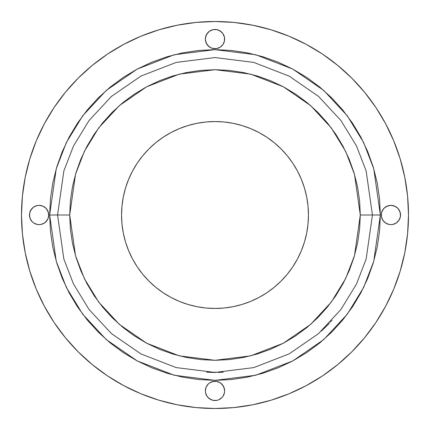 <?xml version="1.0" encoding="UTF-8"?>
<svg xmlns="http://www.w3.org/2000/svg" width="430" height="430" viewBox="0 0 430 430"><rect width="100%" height="100%" fill="white"/><g stroke="black" fill="none" stroke-linecap="round" stroke-linejoin="round"><path stroke-width="0.64" d="M292.733 266.874A93.45 93.45 0 0 0 308.45 215A93.45 93.45 0 0 1 215 308.45A93.45 93.45 0 0 1 121.55 215A93.45 93.45 0 0 0 137.267 266.874M137.331 266.966A93.45 93.45 0 0 0 142.744 274.265M142.776 274.308A93.45 93.45 0 0 0 148.845 281.005M148.995 281.156A93.45 93.45 0 0 0 155.692 287.224M155.735 287.256A93.45 93.45 0 0 0 163.034 292.669M163.126 292.733A93.45 93.45 0 0 0 266.874 292.733M266.966 292.669A93.45 93.45 0 0 0 274.265 287.256M274.308 287.224A93.45 93.45 0 0 0 281.005 281.156M281.156 281.005A93.45 93.45 0 0 0 287.224 274.308M287.256 274.265A93.45 93.45 0 0 0 292.669 266.966M325.182 327.456L321.242 331.191M329.364 323.199L327.192 325.451M332.019 320.329L331.594 320.796L332.019 320.329M206.733 372.219L223.267 372.219M29.46 215A9.632 9.632 0 0 0 30.191 218.676L32.282 221.81L33.739 223.009L37.211 224.444L39.092 224.632L40.968 224.444L44.441 223.009L47.101 220.348A9.632 9.632 0 0 0 47.988 218.693L48.724 215A9.632 9.632 0 0 1 39.092 224.632A9.632 9.632 0 0 1 29.46 215L30.191 218.687L29.643 216.881L29.643 213.119L29.46 215A9.632 9.632 0 0 1 39.092 205.368A9.632 9.632 0 0 1 48.724 215L47.988 211.313L45.903 208.19L42.774 206.104L39.092 205.368L37.211 205.556L33.739 206.991L31.084 209.652L29.643 213.119M30.197 218.693A9.632 9.632 0 0 0 31.084 220.348L30.191 218.687M205.368 390.929A9.632 9.632 0 0 0 205.551 392.778M205.556 392.794A9.632 9.632 0 0 0 211.307 399.803M208.19 397.718L211.313 399.809A9.632 9.632 0 0 0 218.676 399.809L221.81 397.718L223.009 396.261L224.444 392.789L224.632 390.908A9.632 9.632 0 0 1 215 400.54A9.632 9.632 0 0 1 205.368 390.908L205.556 392.789L206.991 396.261L209.652 398.916L213.119 400.357L216.881 400.357L218.687 399.809L216.881 400.357L213.119 400.357M218.693 399.803A9.632 9.632 0 0 0 224.444 392.794M224.449 392.778A9.632 9.632 0 0 0 224.632 390.929M399.809 218.687L398.916 220.348L400.357 216.881L400.54 215A9.632 9.632 0 0 1 390.908 224.632A9.632 9.632 0 0 1 381.276 215A9.632 9.632 0 0 0 382.899 220.348L385.56 223.009L389.032 224.444L390.908 224.632L392.789 224.444L396.261 223.009L398.916 220.348A9.632 9.632 0 0 0 399.803 218.693M224.449 40.963A9.632 9.632 0 0 0 224.632 39.108A9.632 9.632 0 0 1 215 48.724A9.632 9.632 0 0 1 205.368 39.092A9.632 9.632 0 0 0 205.551 40.963M205.556 40.979A9.632 9.632 0 0 0 206.98 44.424M211.313 47.988L209.652 47.101A9.632 9.632 0 0 0 222.998 44.457L224.444 40.968L224.444 37.211L223.009 33.739L220.348 31.084L216.881 29.643L213.119 29.643L209.652 31.084L206.991 33.739L205.556 37.211L205.368 39.092L206.104 42.774L208.19 45.903L211.313 47.988L215 48.724L216.881 48.536L220.348 47.101L223.009 44.441L221.81 45.903M223.019 44.424A9.632 9.632 0 0 0 224.444 40.979M379.561 198.794L380.356 215L360.302 215L354.487 255.683L345.607 278.672L331.24 302.183L310.541 324.473L283.375 343.204L250.765 355.83L215 360.302L179.235 355.83L146.625 343.204L119.459 324.473L98.76 302.183L84.393 278.672L75.513 255.683L69.698 215L75.513 174.317L84.393 151.328L98.76 127.817L119.459 105.527L146.625 86.795L179.235 74.17L215 69.698L250.765 74.17L283.375 86.795L310.541 105.527L331.24 127.817L345.607 151.328L354.487 174.317L360.302 215L372.439 215L366.14 170.92L356.518 146.012L340.952 120.534L318.522 96.384L289.089 76.083L253.754 62.404L215 57.561L176.246 62.404L140.911 76.083L111.477 96.384L89.048 120.534L73.482 146.012L63.86 170.92L57.561 215L69.698 215L70.396 200.756L72.493 186.652L75.954 172.822L80.759 159.396L86.855 146.506L94.186 134.273L102.679 122.824L112.257 112.257L122.824 102.679L134.273 94.186L146.506 86.855L159.396 80.759L172.822 75.954L186.652 72.493L200.756 70.396L215 69.698L229.244 70.396L243.348 72.493L257.178 75.954L270.604 80.759L283.494 86.855L295.727 94.186L307.176 102.679L317.743 112.257L327.321 122.824L335.814 134.273L343.145 146.506L349.241 159.396L354.046 172.822L357.507 186.652L359.604 200.756L360.302 215L359.604 229.244L357.507 243.348L354.046 257.178L349.241 270.604L343.145 283.494L335.814 295.727L327.321 307.176L317.743 317.743L307.176 327.321L295.727 335.814L283.494 343.145L270.604 349.241L257.178 354.046L243.348 357.507L229.244 359.604L215 360.302L200.756 359.604L186.652 357.507L172.822 354.046L159.396 349.241L146.506 343.145L134.273 335.814L122.824 327.321L112.257 317.743L102.679 307.176L94.186 295.727L86.855 283.494L80.759 270.604L75.954 257.178L72.493 243.348L70.396 229.244L69.698 215L49.643 215L57.561 215L63.86 259.08L73.482 283.988L89.048 309.466L111.477 333.615L140.911 353.917L176.246 367.596L215 372.439L253.754 367.596L289.089 353.917L318.522 333.615L340.952 309.466L356.518 283.988L366.14 259.08L372.439 215L380.356 215L373.74 261.3L363.635 287.46L347.284 314.212L323.725 339.582L292.814 360.899L255.705 375.266L215 380.356L174.295 375.266L137.186 360.899L106.274 339.582L82.716 314.212L66.365 287.46L56.26 261.3L49.643 215L50.439 231.206L52.82 247.261L56.765 262.999L62.232 278.28L69.171 292.948L77.513 306.864L87.177 319.898L98.078 331.922L110.102 342.823L123.136 352.487L137.052 360.829L151.72 367.768L167.001 373.235L182.739 377.18L198.794 379.561L215 380.356L231.206 379.561L247.261 377.18L262.999 373.235L278.28 367.768L292.948 360.829L306.864 352.487L319.898 342.823L331.922 331.922L342.823 319.898L352.487 306.864L360.829 292.948L367.768 278.28L373.235 262.999L377.18 247.261L379.561 231.206L380.356 215L379.561 198.794L377.18 182.739L373.235 167.001L367.768 151.72L360.829 137.052L352.487 123.136L342.823 110.102L331.922 98.078L319.898 87.177L306.864 77.513L292.948 69.171L278.28 62.232L262.999 56.765L247.261 52.82L231.206 50.439L215 49.643L198.794 50.439L182.739 52.82L167.001 56.765L151.72 62.232L137.052 69.171L123.136 77.513L110.102 87.177L98.078 98.078L87.177 110.102L77.513 123.136L69.171 137.052L62.232 151.72L56.765 167.001L52.82 182.739L50.439 198.794L49.643 215L50.439 198.794M44.365 123.749A193.5 193.5 0 0 0 21.5 215A193.5 193.5 0 0 1 215 21.5A193.5 193.5 0 0 1 408.5 215A193.5 193.5 0 0 0 385.635 123.749M375.96 107.607A193.5 193.5 0 0 0 322.392 54.04M306.251 44.365A193.5 193.5 0 0 0 123.749 44.365M107.607 54.04A193.5 193.5 0 0 0 54.04 107.607M137.267 163.126A93.45 93.45 0 0 0 121.55 215L121.996 224.159L123.345 233.232L125.571 242.128L128.661 250.76L132.585 259.053L137.299 266.917L142.76 274.286L148.92 281.08L155.714 287.24L163.083 292.701L170.947 297.415L179.24 301.339L187.872 304.429L196.768 306.654L205.841 308.004L215 308.45L224.159 308.004L233.232 306.654L242.128 304.429L250.76 301.339L259.053 297.415L266.917 292.701L274.286 287.24L281.08 281.08L287.24 274.286L292.701 266.917L297.415 259.053L301.339 250.76L304.429 242.128L306.654 233.232L308.004 224.159L308.45 215L308.004 205.841L306.654 196.768L304.429 187.872L301.339 179.24L297.415 170.947L292.701 163.083L287.24 155.714L281.08 148.92L274.286 142.76L266.917 137.299L259.053 132.585L250.76 128.661L242.128 125.571L233.232 123.345L224.159 121.996L215 121.55L205.841 121.996L196.768 123.345L187.872 125.571L179.24 128.661L170.947 132.585L163.083 137.299L155.714 142.76L148.92 148.92L142.76 155.714L137.299 163.083L132.585 170.947L128.661 179.24L125.571 187.872L123.345 196.768L121.996 205.841L121.55 215A93.45 93.45 0 0 1 215 121.55A93.45 93.45 0 0 1 308.45 215A93.45 93.45 0 0 0 292.733 163.126M331.079 321.361L330.38 322.118L331.079 321.361M322.118 330.38L328.536 324.069M210.41 372.369L215 372.439M206.894 372.229L209.147 372.332M221.875 372.289L222.638 372.251M385.635 306.251A193.5 193.5 0 0 0 408.5 215L407.57 233.968L404.781 252.749L400.169 271.169L393.772 289.051L385.651 306.214L375.89 322.505L364.575 337.754L351.826 351.826L337.754 364.575L322.505 375.89L306.214 385.651L289.051 393.772L271.169 400.169L252.749 404.781L233.968 407.57L215 408.5L196.032 407.57L177.251 404.781L158.831 400.169L140.949 393.772L123.786 385.651L107.495 375.89L92.246 364.575L78.174 351.826L65.424 337.754L54.11 322.505L44.349 306.214L36.227 289.051L29.831 271.169L25.22 252.749L22.43 233.968L21.5 215L22.43 196.032L25.22 177.251L29.831 158.831L36.227 140.949L44.349 123.786L54.11 107.495L65.424 92.246L78.174 78.174L92.246 65.424L107.495 54.11L123.786 44.349L140.949 36.227L158.831 29.831L177.251 25.22L196.032 22.43L215 21.5L233.968 22.43L252.749 25.22L271.169 29.831L289.051 36.227L306.214 44.349L322.505 54.11L337.754 65.424L351.826 78.174L364.575 92.246L375.89 107.495L385.651 123.786L393.772 140.949L400.169 158.831L404.781 177.251L407.57 196.032L408.5 215A193.5 193.5 0 0 1 215 408.5A193.5 193.5 0 0 1 21.5 215A193.5 193.5 0 0 0 44.365 306.251M47.101 220.348L47.988 218.687L45.903 221.81L44.441 223.009L40.968 224.444M206.991 396.261L205.556 392.789L205.368 390.908A9.632 9.632 0 0 1 215 381.276A9.632 9.632 0 0 1 224.632 390.908L223.896 387.226L221.81 384.097L220.348 382.899L216.881 381.464L213.119 381.464L209.652 382.899L208.19 384.097L206.104 387.226L205.368 390.908L206.104 387.226M381.276 215L381.464 216.881L382.899 220.348L381.464 216.881L381.464 213.119L381.276 215A9.632 9.632 0 0 1 390.908 205.368A9.632 9.632 0 0 1 400.54 215L399.809 211.313L397.718 208.19L394.595 206.104L390.908 205.368L387.226 206.104L384.097 208.19L382.899 209.652L381.464 213.119M54.04 322.392A193.5 193.5 0 0 0 107.607 375.96M123.749 385.635A193.5 193.5 0 0 0 306.251 385.635M322.392 375.96A193.5 193.5 0 0 0 375.96 322.392M29.831 271.169L36.227 289.051M107.495 375.89L123.786 385.651M271.169 400.169L289.051 393.772M375.89 322.505L385.651 306.214M400.169 158.831L393.772 140.949M322.505 54.11L306.214 44.349M158.831 29.831L140.949 36.227M54.11 107.495L44.349 123.786M48.724 215A9.632 9.632 0 0 0 47.101 209.652L48.536 213.119L48.536 216.881M37.211 224.444L33.739 223.009L32.282 221.81M30.191 211.313L32.282 208.19M33.739 206.991L37.211 205.556M40.968 205.556L42.774 206.104M44.441 206.991L45.903 208.19M224.444 392.789L223.009 396.261L221.81 397.718M220.348 398.916L218.687 399.809M209.652 382.899L211.313 382.012A9.632 9.632 0 0 0 207.002 385.543L208.19 384.097M218.687 382.012L220.348 382.899A9.632 9.632 0 0 0 211.323 382.007L215 381.276L216.881 381.464M220.348 382.899L223.009 385.56L224.444 389.032M399.803 211.307A9.632 9.632 0 0 0 398.916 209.652L400.357 213.119L400.357 216.881M398.916 220.348L397.718 221.81M396.261 223.009L392.789 224.444M389.032 224.444L387.226 223.896M385.56 223.009L384.097 221.81M382.899 209.652A9.632 9.632 0 0 0 382.012 211.307L384.097 208.19L385.56 206.991L389.032 205.556M392.789 205.556L396.261 206.991L397.718 208.19M224.444 40.968L223.896 42.774M220.348 47.101L216.881 48.536L213.119 48.536M209.652 47.101L206.991 44.441L205.556 40.968M224.632 39.092A9.632 9.632 0 0 0 215 29.46A9.632 9.632 0 0 0 205.368 39.092L206.104 35.405L208.19 32.282M209.652 31.084L213.119 29.643L216.881 29.643M211.323 30.191A9.632 9.632 0 0 1 218.676 30.191L221.81 32.282M223.009 33.739L224.444 37.211M50.439 231.206L49.643 215L56.26 168.7L66.365 142.54L82.716 115.788L106.274 90.418L137.186 69.101L174.295 54.734L215 49.643L255.705 54.734L292.814 69.101L323.725 90.418L347.284 115.788L363.635 142.54L373.74 168.7L380.356 215L379.561 231.206M377.18 247.261L373.235 262.999L367.768 278.28L360.829 292.948L352.487 306.864M306.864 352.487L292.948 360.829M231.206 379.561L215 380.356L198.794 379.561M182.739 377.18L167.001 373.235L151.72 367.768L137.052 360.829L123.136 352.487M77.513 306.864L69.171 292.948M52.82 182.739L56.765 167.001L62.232 151.72L69.171 137.052L77.513 123.136M110.102 87.177L123.136 77.513L137.052 69.171M198.794 50.439L215 49.643L231.206 50.439M247.261 52.82L262.999 56.765L278.28 62.232L292.948 69.171L306.864 77.513M331.922 98.078L342.823 110.102L352.487 123.136L360.829 137.052M297.415 259.053L292.701 266.917L287.24 274.286L281.08 281.08L274.286 287.24M266.917 292.701L259.053 297.415M170.947 297.415L163.083 292.701L155.714 287.24L148.92 281.08L142.76 274.286M132.585 170.947L137.299 163.083L142.76 155.714L148.92 148.92L155.714 142.76M187.872 125.571L196.768 123.345L205.841 121.996M259.053 132.585L266.917 137.299L274.286 142.76L281.08 148.92L287.24 155.714M224.632 39.071A9.632 9.632 0 0 0 224.449 37.222M224.444 37.206A9.632 9.632 0 0 0 218.693 30.197M211.307 30.197A9.632 9.632 0 0 0 205.556 37.206M205.551 37.222A9.632 9.632 0 0 0 205.368 39.071M400.54 215A9.632 9.632 0 0 0 399.809 211.323M224.632 390.892A9.632 9.632 0 0 0 224.449 389.037M224.444 389.021A9.632 9.632 0 0 0 223.019 385.576M206.98 385.576A9.632 9.632 0 0 0 205.556 389.021M205.551 389.037A9.632 9.632 0 0 0 205.368 390.892M31.084 209.652A9.632 9.632 0 0 0 30.197 211.307M218.166 372.407L220.848 372.332M292.669 163.034A93.45 93.45 0 0 0 287.256 155.735M287.224 155.692A93.45 93.45 0 0 0 281.156 148.995M281.005 148.845A93.45 93.45 0 0 0 274.308 142.776M274.265 142.744A93.45 93.45 0 0 0 266.966 137.331M266.874 137.267A93.45 93.45 0 0 0 163.126 137.267M163.034 137.331A93.45 93.45 0 0 0 155.735 142.744M155.692 142.776A93.45 93.45 0 0 0 148.995 148.845M148.845 148.995A93.45 93.45 0 0 0 142.776 155.692M142.744 155.735A93.45 93.45 0 0 0 137.331 163.034"/></g></svg>

